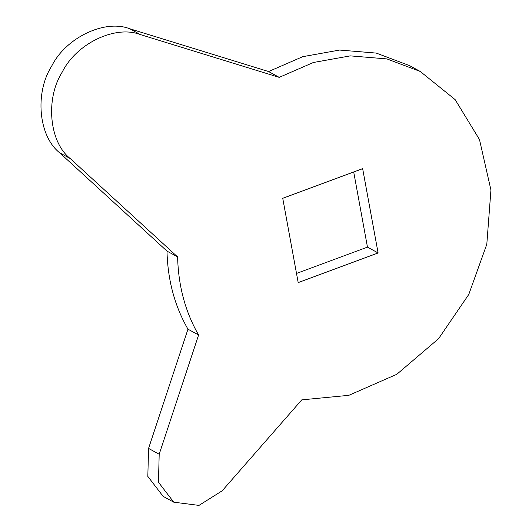 <?xml version="1.0" encoding="UTF-8"?>
<svg xmlns="http://www.w3.org/2000/svg" width="532" height="532" viewBox="0 0 532 532"><rect width="100%" height="100%" fill="white"/><g stroke="black" fill="none" stroke-linecap="round" stroke-linejoin="round"><path stroke-width="0.8" d="M159.194 454.235L198.596 335.007C185.316 311.905 178.326 285.884 177.615 256.936L70.244 158.583C49.15 142.011 45.193 98.726 62.317 71.94C76.468 43.438 115.471 24.785 140.395 34.593L279.214 77.366L313.375 62.497L350.242 55.88L386.904 58.912L420.247 71.468L455.133 99.61L479.485 139.55L490.936 190.017L486.807 244.268L468.759 294.489L438.574 338.698L396.812 374.295L348.846 395.323L301.77 399.864L222.17 490.81L198.981 505.4L173.751 502.175L158.45 482.231L159.194 454.235L148.568 448.409L187.969 329.182C174.689 306.08 167.7 280.058 166.995 251.111L59.617 152.757C38.523 136.185 34.567 92.9 51.69 66.114C65.842 37.619 104.844 18.959 129.768 28.768L268.587 71.541L302.748 56.678L339.615 50.055L376.277 53.087L409.62 65.642L420.247 71.468M378.099 252.959L362.651 168.657L282.738 198.29L298.186 282.592L378.099 252.959L367.472 247.134L353.7 171.976M174.43 502.554L163.125 496.349L147.823 476.413L148.568 448.409M296.51 273.448L367.472 247.134M268.587 71.541L279.214 77.366M166.995 251.111L177.615 256.936M187.969 329.182L198.596 335.007M129.768 28.768L140.395 34.593M59.617 152.757L70.244 158.583"/></g></svg>
